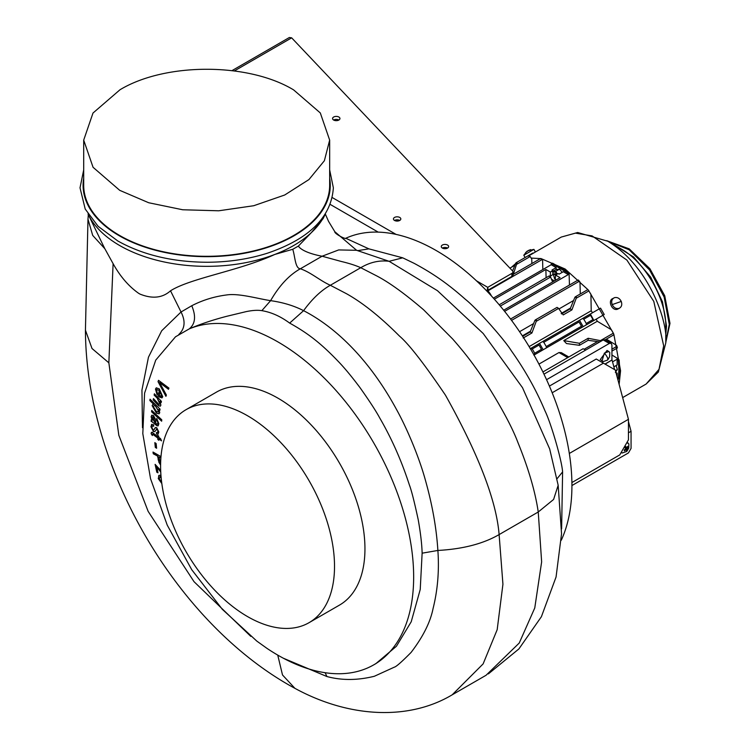 <?xml version="1.0" encoding="UTF-8"?>
<svg xmlns="http://www.w3.org/2000/svg" width="750" height="750" viewBox="0 0 750 750"><rect width="100%" height="100%" fill="white"/><g stroke="black" fill="none" stroke-linecap="round" stroke-linejoin="round"><path stroke-width="1.12" d="M333.647 120.037A3.694 2.128 0 0 0 337.669 120.497A3.694 2.128 0 0 0 339.947 118.537A3.694 2.128 0 0 0 338.869 117.028A3.694 2.128 0 0 0 334.847 116.569A3.694 2.128 0 0 0 332.569 118.537A3.694 2.128 0 0 0 333.647 120.037A3.694 2.128 0 0 1 338.869 120.037M394.519 220.453A3.694 2.128 0 0 0 398.541 220.912A3.694 2.128 0 0 0 400.819 218.944A3.694 2.128 0 0 0 399.741 217.444A3.694 2.128 0 0 0 395.719 216.984A3.694 2.128 0 0 0 393.441 218.944A3.694 2.128 0 0 0 394.519 220.453A3.694 2.128 0 0 1 399.741 220.453M442.35 248.072A3.694 2.128 0 0 0 446.372 248.531A3.694 2.128 0 0 0 448.65 246.562A3.694 2.128 0 0 0 447.562 245.053A3.694 2.128 0 0 0 443.55 244.594A3.694 2.128 0 0 0 441.272 246.562A3.694 2.128 0 0 0 442.35 248.072A3.694 2.128 0 0 1 447.562 248.072M512.962 271.894L512.962 274.903A3.694 2.128 180 0 1 511.875 276.412L511.875 273.394A3.694 2.128 0 0 0 512.962 271.894A3.694 2.128 0 0 0 512.503 270.872L291.656 37.847L234.338 70.941M231.975 70.641L289.369 37.5L291.656 37.847M476.447 280.809L487.744 287.334L488.391 291.319L490.247 293.794L489.703 294.103M511.875 273.394L487.744 287.334L486.956 291.197M491.541 296.081L490.247 293.794M487.922 290.241L511.875 276.412M552.178 392.756L603.441 363.159L596.269 359.025L549.394 386.091M546.553 379.697L609.319 343.463L611.156 343.275L611.925 344.972L611.925 360.028L604.969 364.05M603.038 361.641L602.137 360.609L604.378 353.091L608.878 351.525L607.022 350.456L600.281 359.541L603.038 361.641L607.537 360.084L609.591 356.756L607.922 359.644M603.441 363.159L615.3 370.012L628.444 419.316L569.316 453.459M611.925 360.028L605.119 364.134M628.444 421.509L631.059 431.288L631.059 448.397L628.444 452.916L571.922 485.55M612.075 360.122L614.606 369.609M611.156 343.275L605.072 339.769L603.225 339.947L609.319 343.463M543.966 374.166L603.225 339.947M608.878 351.525L609.778 352.556L609.591 356.756M628.444 432.797L631.059 431.288M571.894 482.55L619.753 454.922L628.444 439.856L628.444 419.316M626.85 442.631L628.903 443.934L628.725 448.134L626.663 451.462L622.163 453.019L621.347 452.156M625.416 446.916L625.8 446.503L626.531 447.722L627.797 446.306L628.125 447.028L626.916 450.253L626.503 450.656L625.931 449.747L624.506 450.844L624.178 450.122L625.744 448.556L624.844 446.109M625.312 447.019L626.869 447.694M626.269 449.719L625.228 449.344M627.291 449.822L625.65 448.387M628.125 447.028L627.366 447.019M624.506 450.844L624.197 450.113M585.675 350.081L583.097 348.741L542.897 371.953M538.931 364.116L558.966 352.547L567.741 357.619M612.534 361.856L617.137 359.194L617.137 364.95L613.866 366.844M618.497 378.75L617.672 379.228L618.347 378.909L618.881 370.069L618.347 360.619L617.137 359.194M619.172 378.441L619.706 369.6L619.172 360.141L618.497 359.053L611.925 354.994M611.925 351.103L617.409 347.944L616.978 346.275L616.509 345.328L606.366 339.131M597.488 341.578L584.138 349.284M568.819 356.991L561.291 352.65L558.966 352.547M600.788 340.425L613.35 333.169L611.419 329.775L597.281 321.262L563.766 340.613L566.456 343.538L579.45 345.319L579.45 343.284L588.141 338.269L601.631 340.866M597.281 321.262L596.184 319.153L534.019 355.05M511.556 267.188L515.559 263.653M531.15 258.084L540.487 258.572M541.425 258.741L565.144 269.016L588.141 289.838M588.544 290.316L613.65 333.797M613.866 334.387L620.569 370.734L619.125 384.375M596.184 319.153L604.228 314.513L600.534 308.119L577.8 321.253L579.019 321.966L581.475 326.222L546.262 346.556L543.797 342.3L579.019 321.966M592.491 312.769L591.225 310.763L590.916 294.262L588.094 289.791M580.284 293.962L579.994 282.075L578.466 280.153M569.447 285.038L569.1 273.497L568.491 272.362L552.647 263.222L552.038 263.644M542.841 269.55L542.587 259.922L540.628 258.806L541.078 258.572M531.863 263.559L531.769 259.078L530.184 256.528L528.413 255.947L528.956 255.647M617.147 376.931L617.147 373.181L616.275 373.688M604.228 314.513L591.666 321.759M590.494 314.184L593.869 320.494L577.866 329.728M581.475 326.222L581.475 327.647L537.863 352.828M563.766 340.613L579.45 343.284M599.841 341.906L588.141 340.303L579.45 345.319M528.984 255.262L533.034 253.387L529.05 255.684M514.913 265.256L509.916 268.134M512.587 270.966L515.709 263.278L517.144 262.472L513.113 274.931M493.369 298.106L551.194 264.722L551.822 263.691L551.213 264.122M552.647 263.222L551.822 263.691L567.666 272.841L568.294 274.594L504.6 311.363M519.572 331.688L533.587 323.597M558.947 308.962L573.591 300.506M561.169 313.453L570.506 308.062L574.847 297.413L576.281 296.606L576.328 297.797L575.053 297.056L576.281 296.606M522.356 335.869L530.503 331.163L534.844 320.512L536.278 319.706L536.334 320.897L535.05 320.156L536.278 319.706M529.106 346.622L591.225 310.763M588.938 290.887L576.234 298.219L571.912 309.891L563.222 314.916L558.562 308.428L557.053 307.378L535.378 319.894M558.562 308.428L536.241 321.319L531.919 332.991L523.219 338.006M543.797 342.3L542.569 341.588L537.788 344.344L539.016 345.056L541.472 349.322L534.741 353.212L533.869 355.134L541.472 350.738L541.472 349.322M613.35 333.169L613.734 334.556M617.147 373.181L615.966 372.506M581.475 327.647L546.262 347.981L546.262 346.556M592.997 319.575L593.869 320.494L586.266 324.881L586.266 323.466L583.8 319.2L590.541 315.309L592.997 319.575L586.266 323.466M582.572 318.497L590.184 314.1L582.572 318.497L583.8 319.2M588.141 340.303L588.141 338.269M517.2 263.653L515.925 262.922L517.144 262.472M494.363 299.213L545.859 269.475L550.359 272.072L552.966 270.562L552.009 270.009L556.181 267.6L551.194 264.722M555.122 280.528L555.572 275.081L558.178 273.572L559.134 274.125L563.316 271.716L568.294 274.594M556.181 267.6L556.181 269.484M555.572 275.081L560.062 277.669L503.691 310.219M570.506 308.062L570.178 308.888L571.912 309.891M561.487 313.912L570.178 308.888M558.347 308.175L557.072 307.444M530.503 331.163L530.184 331.988L531.919 332.991M522.656 336.328L530.184 331.988M530.175 348.741L537.788 344.353L530.175 348.741L532.275 348.947L539.016 345.056M577.791 321.253L542.569 341.588M615.356 372.413L617.372 369.562L615.469 370.659M617.372 369.562L616.097 365.55M590.541 314.306L590.541 315.309M665.794 326.503L665.784 342.909L658.359 372.009L646.106 384.056L659.016 369.319L663.684 345.834L653.794 301.406L626.897 260.081L592.106 235.903L575.456 233.128L561.253 237.075L533.025 253.378M665.794 326.981C666.628 299.784 645.319 262.425 621.337 249.047L606.806 240.656M619.594 308.128L617.663 309.159C611.962 311.531 607.181 300.131 613.162 298.425M532.828 253.041L527.916 255.881M533.381 249.684L523.8 255.225L525.112 257.494L527.522 256.144M550.359 272.072L550.359 276.084L552.788 274.678L552.966 270.562M546.112 277.697L545.859 269.475M552.234 271.678L555.956 269.531L559.434 269.213L562.266 272.316M612.497 298.734L614.475 297.666C611.859 298.95 611.1 301.266 612.197 304.613C613.819 307.772 616.087 309.037 618.984 308.4L619.65 308.091M614.475 297.666C617.362 297.028 619.622 298.284 621.262 301.453C622.359 304.791 621.6 307.106 618.984 308.4M554.428 280.931L551.512 279.253M550.416 276.741L550.359 276.084M552.872 271.734L555.712 271.369L559.434 269.213M552.788 272.025L555.403 272.166L557.4 274.022L555.712 271.369M555.562 279.281L554.709 279L553.228 274.012L555.403 273.769L556.378 274.613M527.503 251.344L528.759 250.266M530.484 249.619L527.109 251.222M523.791 255.225L527.081 251.175M535.228 251.653L533.916 249.375L528.938 250.5M553.228 274.012L555.694 275.006M552.647 281.953L550.584 277.059L500.297 306.094M550.584 277.059L549.188 276.253M161.803 483.328L158.409 478.425L158.906 475.35M160.931 476.831L159.769 476.953M158.409 478.425L158.812 475.406L160.2 475.247L160.762 476.934L159.853 476.897M161.831 483.553L158.231 478.528M160.612 476.766L159.216 478.791L161.625 481.978M157.941 472.594L156.966 472.116L155.325 464.494M160.734 471.684L156.891 466.828L157.988 472.809L156.797 472.209L155.1 464.381L160.678 470.344M160.744 472.05L156.722 466.922M160.866 458.128L158.794 456.938L160.622 463.416M160.884 457.941L158.794 456.938M160.603 464.812L158.953 461.991L157.772 456.15L153.469 453.684L153.216 452.175M157.772 456.15L153.291 453.788L153 452.053L160.988 456.637M158.306 459.394L157.594 456.253M158.953 461.991L158.138 459.497M160.594 465.084L158.784 462.094M156.572 448.012L155.475 447.272L155.025 442.772M156.6 448.247L155.297 447.375L154.828 442.641L156.131 443.522L156.6 448.247M158.85 440.034L158.044 439.416L157.969 437.934L152.831 434.091L152.344 435.553L151.116 433.65L151.425 432.403L152.175 432.403L157.725 436.519L157.669 435.328L158.672 436.078L158.728 437.269L160.594 438.684L161.55 440.869L158.794 438.788L158.859 440.278L157.866 439.519L157.8 438.038L152.653 434.194L152.222 434.616M161.4 440.522L158.794 438.788M157.725 436.519L157.856 435.469M152.287 435.281L151.294 433.547L151.603 432.309L152.353 432.3M151.603 432.309L152.175 432.403M154.838 431.588L153.394 431.409L151.088 426.572L151.847 424.275M157.481 432.628L158.044 431.259L157.078 429.056L156.441 429.084M158.044 431.259L157.078 429.056L156.45 429.075M158.138 434.137L156.713 433.941L156.591 432.666M151.088 426.572L151.547 424.491L153.591 424.772L153.731 426.244L152.381 425.963L151.856 427.341L153.028 430.003L153.891 429.947L155.503 427.444M153.713 426.038L152.475 425.925M153.394 431.409L150.919 426.675M156.281 429.178L156.909 429.159L154.659 431.691L153.216 431.512M156.713 433.941L156.403 432.572L157.397 432.684L157.875 431.363M155.231 427.716L156.647 427.613L158.812 431.972L158.053 434.194L156.534 434.044M153.675 430.078L155.409 427.491M154.95 422.681L153.581 416.859L152.109 417.778L154.95 422.681L153.403 416.962L152.587 416.775M153.581 416.859L152.672 416.719M158.278 425.728L156.966 425.606L151.275 421.256L151.331 419.962M151.275 421.256L151.172 419.906L152.287 420.234L151.134 416.719L151.791 415.247L153.431 415.5L155.625 419.447L155.841 423.469L157.416 424.266L156.872 424.088L157.594 424.172L158.006 422.934L156.891 418.612M151.312 416.616L151.875 415.2M152.306 421.725L151.106 421.359M155.578 424.528L152.128 421.828M156.966 425.606L155.409 424.622M156.75 419.738L156.75 418.463L158.878 423.769L157.997 425.887M158.1 425.822L156.788 425.709M158.006 422.934L156.572 419.841M156.703 424.191L157.416 424.266L157.838 423.038M152.109 420.328L151.134 416.719M161.672 420.947L151.781 411.703L151.875 410.559M161.653 421.191L151.603 411.806L151.725 410.419L161.766 419.803L161.653 421.191M156.572 411.741L158.766 411.506L155.578 406.238L154.406 405.506L153.178 406.369L156.572 411.741M158.447 412.181L158.934 411.403L155.578 406.238M155.747 406.134L154.575 405.413L153.178 406.369M154.575 405.413L153.356 406.266L154.575 405.413M158.541 412.134L158.934 411.403M159.159 413.794L156.581 412.997L152.137 405.656L152.747 404.569L153.956 404.344L150.047 400.463L150.188 399.347M152.316 405.562L152.841 404.531M159.881 410.109L158.85 409.359L159.731 412.659L159.075 413.85L156.403 413.091L152.137 405.656M153.787 404.438L149.869 400.556L150.047 399.197L160.013 409.097L159.853 410.353L158.85 409.359M160.397 406.125L158.859 405.647L153.178 399.919L153.431 398.616L158.869 404.391L160.069 403.941L159.047 404.288L160.069 403.941L157.584 398.522L154.303 394.997L154.519 393.938M153.347 399.816L153.562 398.756M161.241 402.319L159.966 401.241L160.856 405.216L160.312 406.181L158.691 405.75L153.178 399.919M157.584 398.522L154.134 395.1L154.388 393.797L161.428 401.381L161.194 402.562L159.966 401.241M158.869 404.391L159.9 404.044L157.406 398.625M159.403 395.841L161.766 395.887L160.237 391.547L159.403 395.841M161.419 396.478L161.934 395.794L160.237 391.547M161.503 396.431L161.934 395.794M162.047 397.838L158.081 395.719L159.525 390.413L156.638 389.794M159.159 390.047L156.469 389.897L156.947 389.297M157.209 394.509L155.634 388.894L156.347 387.787M159.525 390.413L158.981 390.15M158.081 395.719L159.356 390.516M159.141 396.778L157.912 395.822M155.634 388.894L156.263 387.834L159.291 388.884L162.731 396.722L161.962 397.894L158.972 396.881M156.469 389.897L157.481 393.525L157.031 394.603L155.466 388.997M166.022 396.075L158.203 381.553L158.625 380.4M168.562 389.119L159.581 382.556L166.397 395.044L165.928 396.328L158.025 381.656L158.513 380.325L168.938 388.097L168.497 389.297L159.581 382.556M293.644 89.916C248.466 62.456 165.3 62.381 119.981 89.766L92.991 113.044L83.7 140.119L93.066 167.297L119.719 190.331L148.706 202.744L182.691 209.766L218.737 210.787L253.744 205.725L284.7 195.009L308.944 179.569L324.375 160.734L329.662 140.119L320.306 112.95L293.644 89.916M83.7 140.119L83.7 185.306A122.981 71.006 0 0 0 119.719 235.519A122.981 71.006 0 0 0 253.744 250.903A122.981 71.006 0 0 0 329.662 185.306L329.662 140.119M247.556 415.763A122.981 71.006 -120 0 0 186.066 409.669A122.981 71.006 -120 0 0 167.213 508.219A122.981 71.006 -120 0 0 247.556 616.594A122.981 71.006 -120 0 0 309.047 622.678A122.981 71.006 -120 0 0 327.9 524.128A122.981 71.006 -120 0 0 247.556 415.763M309.047 622.678L339.478 605.109A122.981 71.006 -120 0 0 358.331 506.559A122.981 71.006 -120 0 0 277.987 398.184A122.981 71.006 -120 0 0 216.497 392.1L186.066 409.669M375.909 663.6L396.431 646.256L411.225 621.759L420.234 589.462L422.128 553.181C421.884 544.172 420.572 533.006 418.209 519.666C414.281 501.469 411.347 489.938 409.416 485.062C401.597 460.931 391.678 438.534 379.669 417.863C376.106 411.225 369.562 401.166 360.038 387.684C351.656 376.5 344.306 367.641 337.969 361.116C320.381 342.759 307.331 332.906 289.659 323.091C280.547 316.359 271.275 312.216 261.844 310.659C257.747 309.975 252.469 310.303 246.019 311.653L226.753 316.294C212.756 319.931 200.269 324.122 189.291 328.866L175.509 336.797L155.738 360.113L144.581 393.169L142.809 433.65L150.544 478.706L167.25 525.15L191.747 569.728L222.319 609.309L256.8 641.091L266.972 648.366C282.3 658.641 297.403 665.841 312.291 669.966A191.85 110.766 -120 0 0 373.922 664.753A191.85 110.766 -120 0 0 377.344 449.297A191.85 110.766 -120 0 0 189.291 328.866C195.328 323.869 196.144 316.163 191.756 305.738C202.547 300.159 214.144 296.569 226.537 294.966C238.706 293.034 257.831 298.734 270.609 300.656C283.087 302.428 294.075 305.766 303.591 310.669C338.409 328.669 371.175 362.784 396.45 409.369C407.025 428.363 419.1 457.266 425.269 479.709C432.272 504.478 436.472 528.056 437.878 550.453C439.312 570.619 437.7 590.006 433.05 608.625C430.341 622.2 423.028 636.806 411.084 652.434C401.7 661.922 396.103 666.825 394.303 667.172L374.363 676.266C357.581 680.438 341.775 680.522 326.925 676.538L325.125 672.703M178.8 334.472C184.959 328.706 185.7 321.216 181.041 312L191.756 305.738M261.844 310.659L270.609 300.656C279.291 285.619 289.209 274.988 300.356 268.772C310.847 272.325 319.8 280.566 330.328 285.272L346.631 293.794C362.728 302.812 380.334 316.894 399.45 336.038C408.975 344.203 424.312 363.928 445.481 395.212C478.528 454.294 496.406 500.756 499.116 534.591L502.931 584.222L497.184 629.663L483.122 663.9L452.166 694.837L486.075 675.262L519.234 643.041L534.769 607.959L541.641 561.872L538.247 511.997C535.247 491.597 528.506 468.534 518.034 442.791C512.025 426.722 500.212 405 482.597 377.606C472.05 362.344 465.113 353.241 452.7 339.028L423.666 309.844C405.084 293.925 389.587 282.703 377.184 276.15L360.759 267.703C355.472 265.359 349.003 263.297 341.372 261.497L322.097 256.219C317.822 255.487 302.419 252.197 298.369 246.094L292.744 249.291L274.791 254.456A122.981 71.006 0 0 0 311.325 232.641L298.369 246.094M326.925 676.538L283.397 658.247M356.569 250.284L357.853 250.612L368.888 248.859L402.712 257.822L414.159 263.344C431.981 272.963 446.709 282.731 465.506 299.428C475.828 307.444 504.066 339.103 511.275 350.691C525.094 370.153 536.344 390.225 545.016 410.906C550.913 422.906 561.778 459.966 562.603 471.9L561.619 528.797M345.853 238.294L368.888 248.859M422.128 553.181L437.878 550.453C462.787 549.084 483.197 543.797 499.116 534.591L538.247 511.997L553.594 499.453L558.169 485.269L549.666 448.912L522.488 387.638L483.197 333.488L437.428 290.672L389.1 261.3L356.606 250.303L334.809 231.694L328.566 221.4L325.322 214.031M561.281 540.225A191.85 110.766 -120 0 0 436.266 250.575A191.85 110.766 -120 0 0 345.75 238.284M88.322 214.622L87.984 219.188L92.691 235.397L104.85 248.737L113.109 263.681L108.853 362.822L118.828 435.291L148.144 511.359L194.016 581.672L250.791 636.366M142.481 427.697L141.947 390.056L148.453 357.206L161.7 330.759L181.041 312L170.522 290.803C190.481 278.137 239.203 270.863 274.791 254.456A122.981 71.006 0 0 1 119.719 245.55A122.981 71.006 0 0 1 88.228 214.425A122.981 71.006 0 0 1 88.022 213.994M292.744 249.291C295.106 256.378 295.116 268.575 300.356 268.772L322.097 256.219L338.681 249.928L356.606 250.294M113.109 263.681C120.159 276.403 128.663 286.275 138.6 293.287L139.969 294.084C152.316 299.081 162.497 297.994 170.522 290.803M102.919 244.828L104.85 248.737M357.431 250.519L356.391 250.256M325.144 214.425A122.981 71.006 0 0 1 311.325 232.641L323.1 218.644L325.144 214.425A122.981 71.006 0 0 0 325.341 213.994M378.216 232.134L330.206 204.412M332.278 197.569L396.084 234.412M604.378 353.091C607.219 356.447 608.269 358.781 607.537 360.084M626.916 450.253L626.663 451.462M627.056 448.884L624.853 447.609M627.197 448.416L624.994 447.141M617.672 359.522L618.497 359.053M611.925 349.191L616.978 346.275M618.347 360.619L619.172 360.141M541.472 350.738L533.869 355.134M530.184 256.528L517.106 264.075M542.269 259.462L488.091 290.738M567.666 272.841L568.491 272.362M568.275 273.966L569.1 273.497M579.412 281.194L511.547 320.381M539.494 343.359L543.188 349.753M579.497 320.269L583.191 326.663M561.253 237.075L577.659 232.5L607.809 241.237C651.112 267.609 668.297 324.6 665.794 342.891L665.794 342.272M534.741 353.212L532.275 348.947M614.203 244.922L633.544 256.978L650.719 277.209L662.456 301.762L666.506 325.969L665.794 334.275M665.794 341.784L669.272 324.375L664.144 297.047L649.612 270.028L629.166 249.778L607.706 241.172M612.197 304.613L621.262 301.453M524.325 254.916L525.938 252.225M625.8 247.613L609.797 242.381M83.7 178.2A123.6 71.363 0 0 0 119.287 235.762A123.6 71.363 0 0 0 259.622 249.787A123.6 71.363 0 0 0 329.662 178.2M289.659 323.091L303.591 310.669C312.169 298.912 321.075 290.447 330.328 285.272L360.759 267.703C369.984 262.209 379.434 260.072 389.1 261.3L402.712 257.822M562.603 471.9L557.034 478.744M87.984 219.188L85.434 330.188L92.016 348.516L108.853 362.822M85.434 330.188C86.044 470.841 178.922 625.575 294.919 688.341L282.506 674.972L277.744 655.106M628.013 442.903L627.019 442.331M622.163 453.019L621.178 452.447M628.725 448.134L627.056 451.022M625.294 447.037L626.597 447.797M618.966 378.788L618.15 379.266M646.106 384.056L622.65 397.594M552.244 263.212L551.419 263.691M613.913 334.772L605.166 339.816M528.431 255.619L516.244 262.659M540.609 258.506L512.962 274.472M578.175 279.994L510.544 319.041M587.841 289.603L575.381 296.794M537.788 344.353L530.325 348.656M665.794 342.394L669.984 323.372L664.734 295.772L649.941 268.753L629.166 248.831L607.172 240.863M549.216 275.906L499.191 304.791M83.7 169.884L80.016 187.819L85.219 209.053L98.1 226.294L117.75 240.938C142.762 254.944 172.575 262.05 207.169 262.256C228.619 262.153 248.775 259.116 267.619 253.134C309.441 238.837 331.35 217.069 333.356 187.819L329.662 169.884M346.622 238.266C345.609 239.822 334.069 233.391 334.8 231.684M376.097 663.497L373.922 664.753M294.919 688.341C348.581 717.656 408.469 720.975 452.231 694.791M102.928 244.856L88.228 214.425M558.169 485.269L561.544 533.794L556.059 577.013L541.397 616.706L518.888 648.938L488.372 673.894"/></g></svg>
